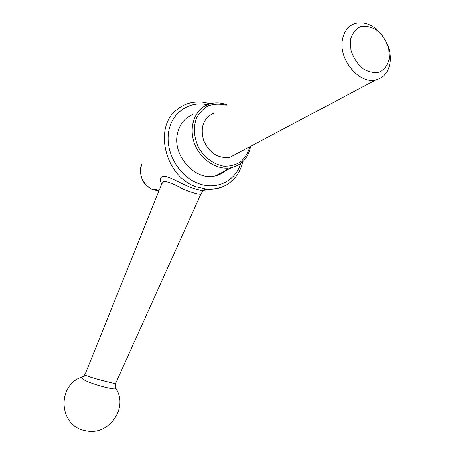 <?xml version="1.0" encoding="UTF-8"?>
<svg xmlns="http://www.w3.org/2000/svg" width="454" height="454" viewBox="0 0 454 454"><rect width="100%" height="100%" fill="white"/><g stroke="black" fill="none" stroke-linecap="round" stroke-linejoin="round"><path stroke-width="0.68" d="M249.899 146.682C248.105 152.85 244.973 157.93 240.512 161.919C235.433 165.029 229.758 166.436 223.482 166.136C213.584 164.115 205.492 158.31 199.21 148.725C194.051 138.453 193.058 128.442 196.23 118.687C199.102 112.989 203.159 108.682 208.397 105.765C214.089 103.841 220.042 103.654 226.268 105.197M237.011 153.514L229.906 157.283C218.34 158.747 209.6 153.18 203.693 140.592C200.055 127.33 203.369 118.205 213.635 113.211M383.017 36.252C374.618 25.35 365.277 21.1 354.994 23.506C348.235 25.878 344.058 31.258 342.464 39.64C338.383 59.514 359.352 84.484 375.821 79.91C383.704 77.867 388.448 72.175 390.065 62.845C390.866 56.966 390.054 50.939 387.637 44.753M350.505 39.742L350.953 50.133C353.263 57.391 357.111 63.475 362.502 68.401C368.37 72.038 374.073 73.259 379.618 72.073C384.51 69.411 387.739 64.967 389.305 58.736L388.783 48.572C386.536 41.524 382.801 35.554 377.58 30.662C371.86 26.956 366.196 25.594 360.601 26.582C355.59 29.067 352.225 33.454 350.505 39.742M84.887 374.805C87.781 377.251 115.458 383.902 115.532 383.664L200.901 194.057C199.675 194.84 194.221 193.415 184.545 189.783C175.363 184.579 168.548 181.765 164.098 181.35L163.378 181.651L161.823 183.757L84.887 374.805M250.614 146.302L250.5 146.943C248.066 158.009 241.783 164.887 231.642 167.583C217.614 170.835 200.464 159.939 194.494 143.515C188.359 127.148 194.874 109.249 208.301 104.38C214.271 102.235 220.491 102.366 226.96 104.755M228.163 168.094C224.77 172.072 220.519 174.654 215.417 175.84C195.413 181.469 171.828 155.302 177.565 133.181C179.79 124.004 184.863 117.807 192.802 114.595M234.071 155.075L233.952 155.705M115.293 387.466C122.007 392.574 85.074 382.921 81.771 378.046C81.391 377.047 82.316 376.411 84.54 376.139M161.658 184.176C159.621 179.739 160.154 177.111 163.247 176.277C168.008 175.431 179.915 183.376 192.014 187.848L200.764 190.47C205.554 190.924 206.156 191.089 202.563 190.969M223.76 186.231C218.635 188.609 213.108 189.602 207.177 189.216L196.162 186.77C164.774 176.578 152.998 126.28 177.582 109.096C182.071 105.595 187.099 103.364 192.661 102.411C198.585 101.753 201.899 101.452 210.1 103.79M242.975 161.465C240.047 172.758 234.837 178.706 230.138 182.349C224.418 187.031 216.762 189.318 207.177 189.216L200.764 190.47L202.836 191.248L200.901 194.057M141.971 163.707C138.515 174.149 141.625 182.57 151.301 188.983L153.373 189.891L158.934 190.907M141.12 165.943C139.94 169.387 140.263 173.751 142.091 179.024C143.663 182.939 146.733 186.259 151.301 188.983L159.218 190.203M157.095 189.851L155.149 189.539M207.393 104.743C188.909 100.43 170.948 113.091 168.44 133.283C165.727 153.463 179.444 176.453 198.205 183.388C216.467 190.561 235.484 181.055 240.79 163.355M215.417 175.84L231.642 167.583M81.941 377.002C56.205 385.389 58.889 427.01 86.05 430.829C109.108 436.141 128.737 407.471 115.866 388.374M83.922 375.957L84.756 374.442M115.322 387.404L115.532 383.664M229.906 157.283L375.821 79.91"/></g></svg>
